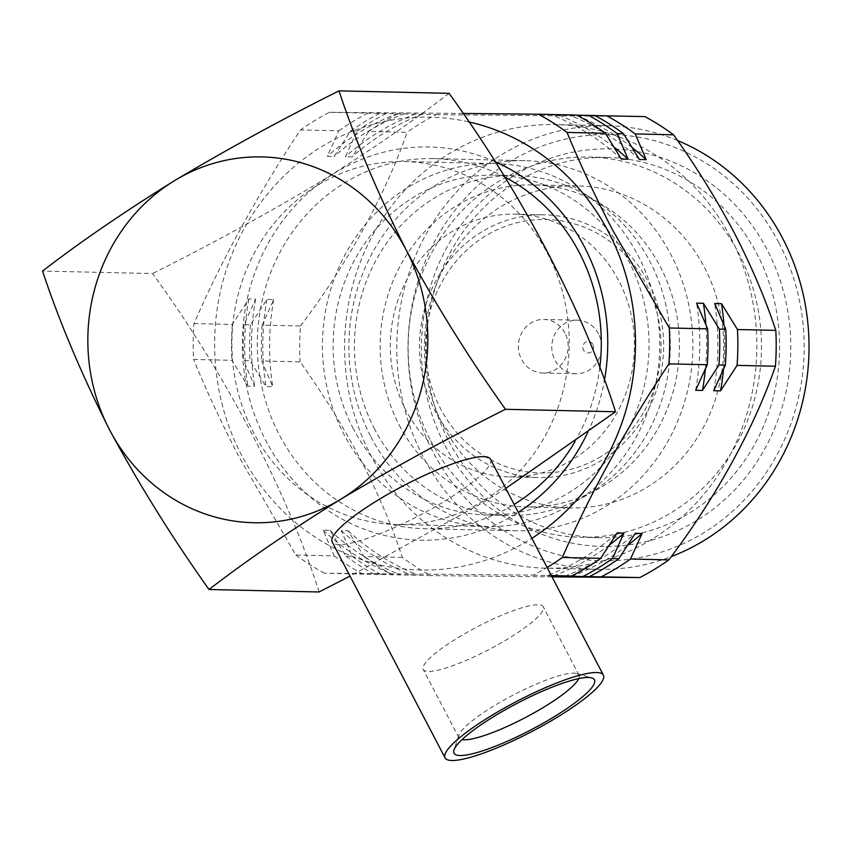 <?xml version="1.0" encoding="UTF-8"?>
<svg xmlns="http://www.w3.org/2000/svg" width="851" height="851" viewBox="0 0 851 851"><rect width="100%" height="100%" fill="white"/><g stroke="black" fill="none" stroke-linecap="round" stroke-linejoin="round"><path stroke-width="0.64" stroke-dasharray="4.25 3.19" d="M430.744 440.807A190.156 176.678 -88.7 0 0 580.531 537.268A190.156 176.678 -88.7 0 0 736.2 444.647A190.156 176.678 -88.7 0 0 738.859 253.502A190.156 176.678 -88.7 0 0 589.062 157.052A190.156 176.678 -88.7 0 0 433.404 249.673A190.156 176.678 -88.7 0 0 430.744 440.807M443.562 426.234A161.052 149.638 -88.7 0 0 570.436 507.93A161.052 149.638 -88.7 0 0 702.266 429.489A161.052 149.638 -88.7 0 0 704.522 267.597A161.052 149.638 -88.7 0 0 577.648 185.901A161.052 149.638 -88.7 0 0 445.807 264.342A161.052 149.638 -88.7 0 0 443.562 426.234M399.31 425.245A161.052 149.638 -88.7 0 0 526.184 506.941A161.052 149.638 -88.7 0 0 658.014 428.489A161.052 149.638 -88.7 0 0 660.27 266.608A161.052 149.638 -88.7 0 0 533.396 184.912A161.052 149.638 -88.7 0 0 401.555 263.353A161.052 149.638 -88.7 0 0 399.31 425.245M370.93 436.893A185.114 171.998 -88.7 0 0 516.748 530.79A185.114 171.998 -88.7 0 0 668.28 440.627A185.114 171.998 -88.7 0 0 670.865 254.555A185.114 171.998 -88.7 0 0 525.046 160.658A185.114 171.998 -88.7 0 0 373.515 250.822A185.114 171.998 -88.7 0 0 370.93 436.893M504.611 176.987A185.114 171.998 -88.7 0 0 433.457 158.605A185.114 171.998 -88.7 0 0 281.926 248.769A185.114 171.998 -88.7 0 0 279.33 434.84A185.114 171.998 -88.7 0 0 425.16 528.737A185.114 171.998 -88.7 0 0 514.121 504.398M574.968 441.595A185.114 171.998 -88.7 0 0 599.7 368.323M494.856 161.616A196.634 182.699 -88.7 0 0 288.361 213.58A196.634 182.699 -88.7 0 0 265.735 440.424A196.634 182.699 -88.7 0 0 518.28 512.345M587.818 432.308A196.634 182.699 -88.7 0 0 604.348 380.727M677.566 140.521A221.845 206.123 -88.7 0 0 607.88 125.767A221.845 206.123 -88.7 0 0 426.277 233.823A221.845 206.123 -88.7 0 0 423.17 456.827A221.845 206.123 -88.7 0 0 597.934 569.351A221.845 206.123 -88.7 0 0 671.269 556.607M730.445 237.131A221.845 206.123 -88.7 0 0 555.692 124.597A221.845 206.123 -88.7 0 0 374.089 232.653A221.845 206.123 -88.7 0 0 370.983 455.657A221.845 206.123 -88.7 0 0 545.746 568.181A221.845 206.123 -88.7 0 0 727.35 460.125A221.845 206.123 -88.7 0 0 730.445 237.131M778.825 242.631A213.207 198.092 -88.7 0 0 509.1 162.084A213.207 198.092 -88.7 0 0 433.372 452.636A213.207 198.092 -88.7 0 0 703.096 533.183A213.207 198.092 -88.7 0 0 778.825 242.631M445.041 445.541A198.804 184.71 -88.7 0 0 696.543 520.642A198.804 184.71 -88.7 0 0 767.155 249.726A198.804 184.71 -88.7 0 0 515.653 174.625A198.804 184.71 -88.7 0 0 445.041 445.541M448.849 441.212A190.156 176.678 -88.7 0 0 598.636 537.672A190.156 176.678 -88.7 0 0 754.305 445.052A190.156 176.678 -88.7 0 0 756.965 253.906A190.156 176.678 -88.7 0 0 607.167 157.456A190.156 176.678 -88.7 0 0 451.509 250.077A190.156 176.678 -88.7 0 0 448.849 441.212M468.603 121.853A226.483 210.431 -88.7 0 0 255.481 210.059A226.483 210.431 -88.7 0 0 241.556 455.115A226.483 210.431 -88.7 0 0 531.864 538.321M462.891 113.449L329.592 112.279A256.417 238.248 -88.7 0 0 300.531 129.937C257.896 193.985 222.377 258.534 193.975 323.582A256.417 238.248 -88.7 0 0 193.581 359.452L231.919 360.303L247.854 386.131L254.64 386.28L243.631 360.569L250.024 360.718L265.959 386.535L272.745 386.694L261.736 360.973L300.084 361.835C322.455 393.109 342.698 425.777 360.792 459.838C378.323 493.942 392.173 526.461 402.321 557.416A256.417 238.248 -88.7 0 0 430.989 575.616L324.486 573.223L533.279 575.159A256.417 238.248 -88.7 0 0 547.097 567.479M402.321 557.416L363.983 556.554L348.048 530.726L341.251 530.577L352.271 556.288L345.878 556.15L329.943 530.322L323.146 530.173L334.166 555.884L295.818 555.022L239.163 457.115C221.866 423.787 206.665 391.226 193.581 359.452M193.975 323.582L232.312 324.444L248.811 298.978L255.608 299.137L244.035 324.699L250.417 324.848L266.916 299.392L273.714 299.541L262.14 325.114L300.477 325.965A256.417 238.248 -88.7 0 0 300.084 361.835M300.477 325.965C346.314 265.682 386.099 193.592 407.033 132.331L368.685 131.469L352.186 156.924L345.389 156.775L356.973 131.203L350.58 131.065L334.081 156.52L327.284 156.371L338.868 130.799L300.531 129.937M329.592 112.279L436.095 114.662A256.417 238.248 -88.7 0 0 407.033 132.331M436.095 114.662L644.888 116.598M552.012 576.861L430.989 575.616M363.983 556.554A256.417 238.248 -88.7 0 0 392.651 574.755M397.747 113.8A256.417 238.248 -88.7 0 0 368.685 131.469M262.14 325.114A256.417 238.248 -88.7 0 0 261.736 360.973M595.094 115.619L569.776 115.279L594.828 115.481M632.155 147.595A244.897 227.547 -88.7 0 0 576.574 115.428M723.51 369.26A244.897 227.547 -88.7 0 0 723.978 325.039M571.723 576.287A244.897 227.547 -88.7 0 0 627.495 545.448M348.048 530.726A244.897 227.547 -88.7 0 0 417.703 574.957M422.798 114.002A244.897 227.547 -88.7 0 0 352.186 156.924M273.714 299.541A244.897 227.547 -88.7 0 0 272.745 386.694M639.42 159.499A244.897 227.547 -88.7 0 0 569.776 115.279M713.766 390.694A244.897 227.547 -88.7 0 0 714.723 303.541M564.681 576.223A244.897 227.547 -88.7 0 0 635.293 533.3M341.251 530.577A244.897 227.547 -88.7 0 0 410.905 574.797M416.001 113.853A244.897 227.547 -88.7 0 0 345.389 156.775M266.916 299.392A244.897 227.547 -88.7 0 0 265.959 386.535M386.035 113.545A256.417 238.248 -88.7 0 0 356.973 131.203M250.417 324.848A256.417 238.248 -88.7 0 0 250.024 360.718M352.271 556.288A256.417 238.248 -88.7 0 0 380.929 574.489M345.878 556.15A256.417 238.248 -88.7 0 0 374.546 574.351M379.642 113.396A256.417 238.248 -88.7 0 0 350.58 131.065M244.035 324.699A256.417 238.248 -88.7 0 0 243.631 360.569M576.989 115.215L551.671 114.874L576.723 115.066M614.05 147.191A244.897 227.547 -88.7 0 0 558.469 115.023M705.405 368.845A244.897 227.547 -88.7 0 0 705.873 324.635M553.618 575.882A244.897 227.547 -88.7 0 0 609.39 545.044M329.943 530.322A244.897 227.547 -88.7 0 0 399.598 574.542M404.693 113.598A244.897 227.547 -88.7 0 0 334.081 156.52M255.608 299.137A244.897 227.547 -88.7 0 0 254.64 386.28M621.315 159.094A244.897 227.547 -88.7 0 0 551.671 114.874M695.661 390.279A244.897 227.547 -88.7 0 0 696.618 303.137M551.48 575.861L546.576 575.819A244.897 227.547 -88.7 0 0 617.177 532.896M546.576 575.819L551.522 575.936M323.146 530.173A244.897 227.547 -88.7 0 0 392.8 574.393M397.896 113.449A244.897 227.547 -88.7 0 0 327.284 156.371M248.811 298.978A244.897 227.547 -88.7 0 0 247.854 386.131M367.93 113.13A256.417 238.248 -88.7 0 0 338.868 130.799M232.312 324.444A256.417 238.248 -88.7 0 0 231.919 360.303M334.166 555.884A256.417 238.248 -88.7 0 0 362.824 574.085M533.279 575.159L551.331 575.563M295.818 555.022A256.417 238.248 -88.7 0 0 324.486 573.223M353.356 428.776A169.987 157.946 91.3 0 1 355.739 257.906A169.987 157.946 91.3 0 1 494.888 175.115A169.987 157.946 91.3 0 1 628.793 261.331A169.987 157.946 91.3 0 1 626.421 432.202A169.987 157.946 91.3 0 1 487.261 515.004A169.987 157.946 91.3 0 1 353.356 428.776M374.663 429.255A169.987 157.946 91.3 0 1 377.036 258.385A169.987 157.946 91.3 0 1 516.185 175.593A169.987 157.946 91.3 0 1 650.09 261.81A169.987 157.946 91.3 0 1 647.717 432.68A169.987 157.946 91.3 0 1 508.568 515.483A169.987 157.946 91.3 0 1 374.663 429.255M572.149 459.87A131.384 122.065 91.3 0 1 509.43 476.879A131.384 122.065 91.3 0 1 393.907 377.663A131.384 122.065 91.3 0 1 452.604 231.195A131.384 122.065 91.3 0 1 515.323 214.186A131.384 122.065 91.3 0 1 630.846 313.402A131.384 122.065 91.3 0 1 572.149 459.87M481.783 231.855A131.384 122.065 -88.7 0 0 423.096 378.323A131.384 122.065 -88.7 0 0 538.609 477.539A131.384 122.065 -88.7 0 0 601.327 460.519A131.384 122.065 -88.7 0 0 660.025 314.062A131.384 122.065 -88.7 0 0 544.502 214.835A131.384 122.065 -88.7 0 0 481.783 231.855M600.934 456.551A126.767 117.789 91.3 0 1 440.563 408.661A126.767 117.789 91.3 0 1 485.591 235.897A126.767 117.789 91.3 0 1 645.962 283.787A126.767 117.789 91.3 0 1 600.934 456.551M598.391 333.783A26.796 24.892 -88.7 0 0 577.276 320.189A26.796 24.892 -88.7 0 0 555.341 333.241A26.796 24.892 -88.7 0 0 554.969 360.175A26.796 24.892 -88.7 0 0 576.084 373.759A26.796 24.892 -88.7 0 0 598.008 360.707A26.796 24.892 -88.7 0 0 598.391 333.783M564.968 333.028A26.796 24.892 -88.7 0 0 543.863 319.433A26.796 24.892 -88.7 0 0 521.929 332.486A26.796 24.892 -88.7 0 0 521.557 359.42A26.796 24.892 -88.7 0 0 542.661 373.015A26.796 24.892 -88.7 0 0 564.596 359.962A26.796 24.892 -88.7 0 0 564.968 333.028M592.87 344.4A5.766 5.351 -88.7 0 0 585.584 342.219A5.766 5.351 -88.7 0 0 583.541 350.069A5.766 5.351 -88.7 0 0 590.828 352.25A5.766 5.351 -88.7 0 0 592.87 344.4M483.134 500.994A181.508 168.647 91.3 0 1 396.481 524.493A181.508 168.647 91.3 0 1 236.876 387.418A181.508 168.647 91.3 0 1 317.966 185.061A181.508 168.647 91.3 0 1 404.619 161.562A181.508 168.647 91.3 0 1 564.213 298.637A181.508 168.647 91.3 0 1 483.134 500.994M573.659 503.015A181.508 168.647 91.3 0 1 487.006 526.524A181.508 168.647 91.3 0 1 327.412 389.45A181.508 168.647 91.3 0 1 408.491 187.092A181.508 168.647 91.3 0 1 495.144 163.583A181.508 168.647 91.3 0 1 654.749 300.669A181.508 168.647 91.3 0 1 573.659 503.015M505.76 488.4L483.474 502.239L350.038 576.106M319.082 591.977C287.5 492.25 225.941 374.419 152.606 273.543L42.55 271.075M449.051 93.333C411.448 122.374 367.43 152.52 317.008 183.795C264.427 215.133 209.633 245.045 152.606 273.543M490.516 459.242A89.312 16.86 -27.6 0 1 444.382 501.356A89.312 16.86 -27.6 0 1 332.209 542.002M578.701 678.63A67.708 12.786 152.4 0 0 578.988 675.109A67.708 12.786 152.4 0 0 576.723 673.513A67.708 12.786 152.4 0 0 573.84 673.13A67.708 12.786 152.4 0 0 493.952 705.915A67.708 12.786 152.4 0 0 458.966 735.083A67.708 12.786 152.4 0 0 458.976 737.838A67.708 12.786 152.4 0 0 462.04 739.625M458.21 637.548A67.708 12.786 -27.6 0 1 543.246 606.742A67.708 12.786 -27.6 0 1 508.27 638.675A67.708 12.786 -27.6 0 1 423.245 669.482A67.708 12.786 -27.6 0 1 458.21 637.548M570.436 507.93L526.184 506.941M516.748 530.79L425.16 528.737M607.88 125.767L555.692 124.597M598.636 537.672L580.531 537.268M607.167 157.456L589.062 157.052M597.934 569.351L545.746 568.181M525.046 160.658L433.457 158.605M577.648 185.901L533.396 184.912M494.888 175.115L516.185 175.593M509.43 476.879L538.609 477.539M577.276 320.189L543.863 319.433M396.481 524.493L487.006 526.524M576.723 673.513L591.796 677.939M578.988 675.109L543.246 606.742M576.084 373.759L542.661 373.015M515.323 214.186L544.502 214.835M487.261 515.004L508.568 515.483M404.619 161.562L495.144 163.583M458.966 735.083L453.987 749.976M458.976 737.838L423.245 669.482"/><path stroke-width="1.28" d="M514.121 504.398A185.114 171.998 -88.7 0 0 574.968 441.595M599.7 368.323A185.114 171.998 -88.7 0 0 579.276 252.502A185.114 171.998 -88.7 0 0 504.611 176.987M518.28 512.345A196.634 182.699 -88.7 0 0 587.818 432.308M604.348 380.727A196.634 182.699 -88.7 0 0 584.35 246.726A196.634 182.699 -88.7 0 0 494.856 161.616M671.269 556.607A221.845 206.123 -88.7 0 0 782.633 238.301A221.845 206.123 -88.7 0 0 677.566 140.521M531.864 538.321A226.483 210.431 -88.7 0 0 608.529 232.036A226.483 210.431 -88.7 0 0 468.603 121.853M567.043 132.416L605.391 133.267L621.315 159.094L628.112 159.243L617.103 133.533L623.496 133.681L639.42 159.499L646.217 159.658L635.208 133.937L673.545 134.798C695.927 166.073 716.17 198.74 734.253 232.802C751.795 266.906 765.645 299.424 775.793 330.379L737.455 329.518L721.52 303.69L714.723 303.541L725.743 329.252L719.35 329.114L703.415 303.286L696.618 303.137L707.638 328.848L669.29 327.986L612.635 230.078C595.338 196.751 580.137 164.19 567.043 132.416A256.417 238.248 -88.7 0 0 538.385 114.215L462.891 113.449M673.545 134.798A256.417 238.248 -88.7 0 0 644.888 116.598L595.094 115.619M775.399 366.238C754.592 427.085 715.021 499.186 668.843 559.884L630.506 559.022L642.08 533.449L635.293 533.3L618.794 558.756L612.401 558.618L623.974 533.045L617.177 532.896L600.678 558.352L562.341 557.49C590.381 493.123 625.9 428.574 668.897 363.856L707.234 364.717L695.661 390.279L702.447 390.439L718.957 364.973L725.339 365.122L713.766 390.694L720.563 390.843L737.062 365.387L775.399 366.238A256.417 238.248 -88.7 0 0 775.793 330.379M551.522 575.936L639.782 577.552A256.417 238.248 -88.7 0 0 668.843 559.884M639.782 577.552L552.012 576.861M635.208 133.937A256.417 238.248 -88.7 0 0 606.55 115.736M737.062 365.387A256.417 238.248 -88.7 0 0 737.455 329.518M601.444 576.691A256.417 238.248 -88.7 0 0 630.506 559.022M646.217 159.658A244.897 227.547 -88.7 0 0 632.155 147.595M720.563 390.843A244.897 227.547 -88.7 0 0 723.51 369.26M723.978 325.039A244.897 227.547 -88.7 0 0 721.52 303.69M627.495 545.448A244.897 227.547 -88.7 0 0 642.08 533.449M623.496 133.681A256.417 238.248 -88.7 0 0 594.828 115.481L576.989 115.215M725.339 365.122A256.417 238.248 -88.7 0 0 725.743 329.252M589.732 576.425A256.417 238.248 -88.7 0 0 618.794 558.756M617.103 133.533A256.417 238.248 -88.7 0 0 588.445 115.332M718.957 364.973A256.417 238.248 -88.7 0 0 719.35 329.114M583.339 576.287A256.417 238.248 -88.7 0 0 612.401 558.618M628.112 159.243A244.897 227.547 -88.7 0 0 614.05 147.191M702.447 390.439A244.897 227.547 -88.7 0 0 705.405 368.845M705.873 324.635A244.897 227.547 -88.7 0 0 703.415 303.286M609.39 545.044A244.897 227.547 -88.7 0 0 623.974 533.045M605.391 133.267A256.417 238.248 -88.7 0 0 576.723 115.066L538.385 114.215M707.234 364.717A256.417 238.248 -88.7 0 0 707.638 328.848M551.331 575.563L571.627 576.021A256.417 238.248 -88.7 0 0 600.678 558.352M571.627 576.021L551.48 575.861M668.897 363.856A256.417 238.248 -88.7 0 0 669.29 327.986M547.097 567.479A256.417 238.248 -88.7 0 0 562.341 557.49M350.038 576.106L319.082 591.977L209.027 589.509C246.482 560.575 290.499 530.418 341.07 499.048C393.46 467.816 448.264 437.903 505.462 409.299L615.528 411.767C583.946 312.04 522.386 194.209 449.051 93.333L338.996 90.866C355.686 141.255 378.035 194.209 406.055 249.715C435.861 304.881 468.997 358.08 505.462 409.299M557.245 717.244A89.312 16.86 -27.6 0 1 445.073 757.879A89.312 16.86 -27.6 0 1 491.208 715.765A89.312 16.86 -27.6 0 1 603.38 675.13A89.312 16.86 -27.6 0 1 557.245 717.244M445.073 757.879L332.209 542.002A89.312 16.86 -27.6 0 1 378.344 499.877A89.312 16.86 -27.6 0 1 490.516 459.242L603.38 675.13M462.04 739.625A67.708 12.786 152.4 0 0 464.125 739.817A67.708 12.786 152.4 0 0 544.012 707.032A67.708 12.786 152.4 0 0 578.701 678.63M588.413 677.481A79.228 14.956 -27.6 0 1 591.796 677.939A79.228 14.956 -27.6 0 1 549.076 719.818A79.228 14.956 -27.6 0 1 460.04 755.528A79.228 14.956 -27.6 0 1 453.987 749.976A79.228 14.956 -27.6 0 1 512.536 705.777A79.228 14.956 -27.6 0 1 588.413 677.481M615.528 411.767L505.76 488.4M338.996 90.866C281.787 119.459 226.994 149.382 174.593 180.603A182.954 169.987 91.3 0 1 406.055 249.715A182.954 169.987 91.3 0 1 341.07 499.048A182.954 169.987 91.3 0 1 109.609 429.925A182.954 169.987 91.3 0 1 174.593 180.603C124.023 211.984 80.005 242.141 42.55 271.075C59.24 321.465 81.6 374.419 109.609 429.925C139.426 485.091 172.562 538.289 209.027 589.509"/></g></svg>
